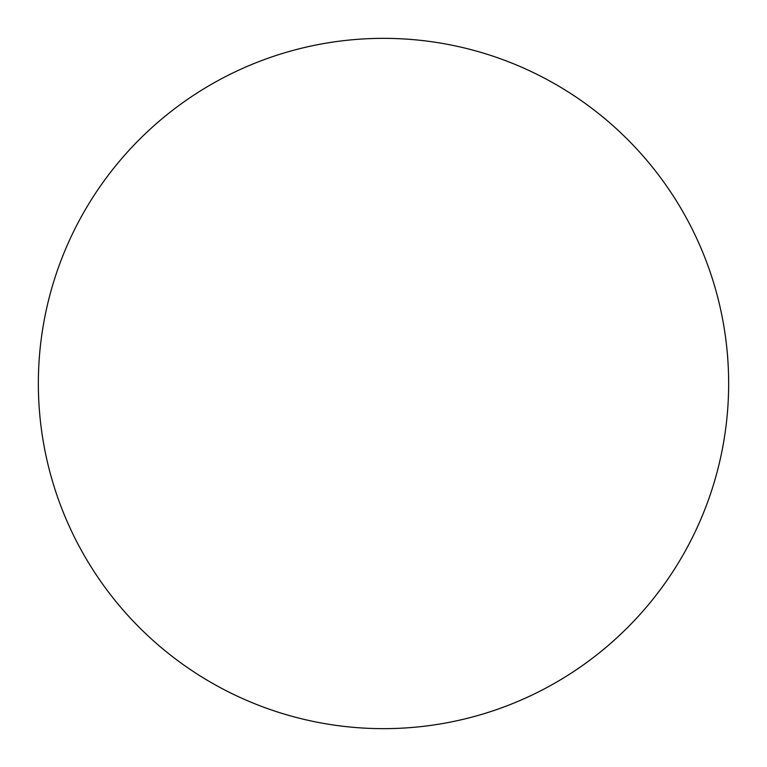 <?xml version="1.0" encoding="UTF-8"?>
<svg xmlns="http://www.w3.org/2000/svg" width="767" height="767" viewBox="0 0 767 767"><rect width="100%" height="100%" fill="white"/><g stroke="black" fill="none" stroke-linecap="round" stroke-linejoin="round"><path stroke-width="1.15" d="M728.65 383.5A345.15 345.15 0 0 1 383.5 728.65A345.15 345.15 0 0 1 38.35 383.5A345.15 345.15 0 0 1 383.5 38.35A345.15 345.15 0 0 1 728.65 383.5C728.65 360.835 726.435 338.391 722.015 316.167C717.596 293.934 711.047 272.352 702.38 251.413C693.704 230.483 683.071 210.589 670.483 191.74C657.894 172.901 643.58 155.471 627.559 139.441C611.529 123.42 594.099 109.106 575.26 96.517C556.411 83.929 536.517 73.296 515.587 64.62C494.648 55.953 473.066 49.404 450.833 44.985C428.609 40.565 406.165 38.35 383.5 38.35C360.835 38.35 338.391 40.565 316.167 44.985C293.934 49.404 272.352 55.953 251.413 64.62C230.483 73.296 210.589 83.929 191.74 96.517C172.901 109.106 155.471 123.42 139.441 139.441C123.42 155.471 109.106 172.901 96.517 191.74C83.929 210.589 73.296 230.483 64.62 251.413C55.953 272.352 49.404 293.934 44.985 316.167C40.565 338.391 38.35 360.835 38.35 383.5C38.35 406.165 40.565 428.609 44.985 450.833C49.404 473.066 55.953 494.648 64.62 515.587C73.296 536.517 83.929 556.411 96.517 575.26C109.106 594.099 123.42 611.529 139.441 627.559C155.471 643.58 172.901 657.894 191.74 670.483C210.589 683.071 230.483 693.704 251.413 702.38C272.352 711.047 293.934 717.596 316.167 722.015C338.391 726.435 360.835 728.65 383.5 728.65C406.165 728.65 428.609 726.435 450.833 722.015C473.066 717.596 494.648 711.047 515.587 702.38C536.517 693.704 556.411 683.071 575.26 670.483C594.099 657.894 611.529 643.58 627.559 627.559C643.58 611.529 657.894 594.099 670.483 575.26C683.071 556.411 693.704 536.517 702.38 515.587C711.047 494.648 717.596 473.066 722.015 450.833C726.435 428.609 728.65 406.165 728.65 383.5M96.517 575.26C109.106 594.099 123.42 611.529 139.441 627.559C155.471 643.58 172.901 657.894 191.74 670.483M575.26 670.483C594.099 657.894 611.529 643.58 627.559 627.559C643.58 611.529 657.894 594.099 670.483 575.26M670.483 191.74C657.894 172.901 643.58 155.471 627.559 139.441C611.529 123.42 594.099 109.106 575.26 96.517M191.74 96.517C172.901 109.106 155.471 123.42 139.441 139.441C123.42 155.471 109.106 172.901 96.517 191.74"/></g></svg>
